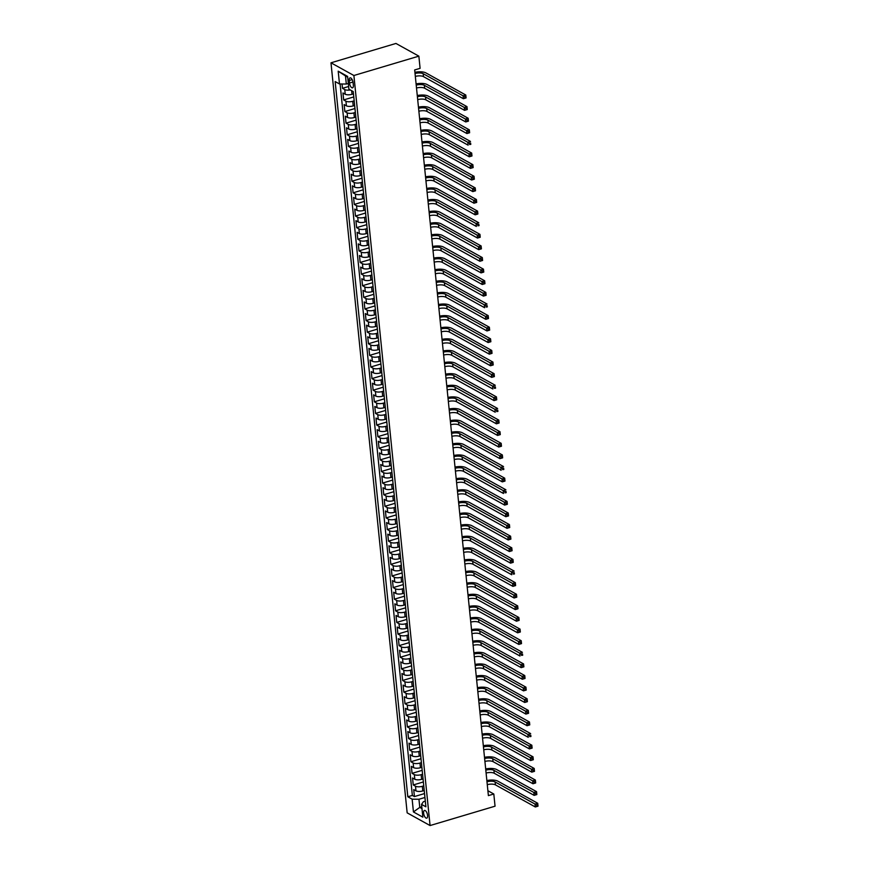 <?xml version="1.0" encoding="UTF-8"?>
<svg xmlns="http://www.w3.org/2000/svg" width="869" height="869" viewBox="0 0 869 869"><rect width="100%" height="100%" fill="white"/><g stroke="black" fill="none" stroke-linecap="round" stroke-linejoin="round"><path stroke-width="1.3" d="M427.581 815.404A4.008 1.738 -106.6 0 0 424.452 810.462A4.008 1.738 -106.6 0 0 423.616 813.21A4.008 1.738 -106.6 0 0 426.744 818.153A4.008 1.738 -106.6 0 0 427.581 815.404M330.98 62.807L407.159 812.852L430.068 825.55L353.889 75.505L330.98 62.807L395.949 43.45L418.858 56.148L353.889 75.505M342.049 84L342.495 88.323L348.632 86.487M353.477 93.874L352.032 94.297A5.008 1.825 174.2 0 1 345.221 94.221L342.962 92.972L343.668 99.935L353.781 96.915M354.65 105.486L353.205 105.909A5.008 1.825 -5.8 0 1 346.405 105.833L344.146 104.573L344.852 111.547L354.965 108.527M355.834 117.098L354.389 117.521A5.008 1.825 -5.8 0 1 347.578 117.445L345.319 116.185L346.025 123.159L356.138 120.139M357.007 128.699L355.562 129.133A5.008 1.825 -5.8 0 1 348.762 129.046L346.503 127.797L347.209 134.76L357.322 131.751M358.191 140.311L356.746 140.745A5.008 1.825 -5.8 0 1 349.935 140.659L347.676 139.409L348.382 146.372L358.495 143.363M359.364 151.923L357.93 152.357A5.008 1.825 -5.8 0 1 351.119 152.271L348.86 151.021L349.566 157.984L359.679 154.975M360.548 163.535L359.103 163.969A5.008 1.825 -5.8 0 1 352.293 163.883L350.033 162.633L350.75 169.596L360.863 166.587M361.732 175.147L360.287 175.571A5.008 1.825 -5.8 0 1 353.477 175.495L351.217 174.245L351.923 181.208L362.036 178.199M362.905 186.759L361.461 187.183A5.008 1.825 -5.8 0 1 354.661 187.107L352.401 185.857L353.107 192.82L363.22 189.8M364.089 198.371L362.645 198.795A5.008 1.825 -5.8 0 1 355.834 198.719L353.574 197.459L354.28 204.432L364.393 201.412M365.262 209.983L363.818 210.407A5.008 1.825 -5.8 0 1 357.018 210.331L354.758 209.071L355.464 216.044L365.577 213.024M366.446 221.584L365.002 222.019A5.008 1.825 -5.8 0 1 358.191 221.932L355.932 220.683L356.638 227.645L366.751 224.637M367.62 233.196L366.186 233.631A5.008 1.825 -5.8 0 1 359.375 233.544L357.116 232.295L357.822 239.257L367.935 236.249M368.804 244.808L367.359 245.243A5.008 1.825 -5.8 0 1 360.548 245.156L358.289 243.907L359.006 250.869L369.119 247.861M369.988 256.42L368.543 256.855A5.008 1.825 -5.8 0 1 361.732 256.768L359.473 255.519L360.179 262.481L370.292 259.473M371.161 268.032L369.716 268.456A5.008 1.825 -5.8 0 1 362.916 268.38L360.657 267.131L361.363 274.093L371.476 271.085M372.345 279.644L370.9 280.068A5.008 1.825 -5.8 0 1 364.089 279.992L361.83 278.743L362.536 285.705L372.649 282.686M373.518 291.256L372.084 291.68A5.008 1.825 -5.8 0 1 365.273 291.604L363.014 290.344L363.72 297.317L373.833 294.298M374.702 302.868L373.257 303.292A5.008 1.825 -5.8 0 1 366.446 303.216L364.187 301.956L364.893 308.929L375.006 305.91M375.875 314.469L374.441 314.904A5.008 1.825 -5.8 0 1 367.63 314.817L365.371 313.568L366.077 320.531L376.19 317.522M377.059 326.081L375.614 326.516A5.008 1.825 -5.8 0 1 368.804 326.429L366.544 325.18L367.261 332.143L377.374 329.134M378.243 337.693L376.798 338.128A5.008 1.825 -5.8 0 1 369.988 338.041L367.728 336.792L368.434 343.755L378.547 340.746M379.416 349.305L377.972 349.74A5.008 1.825 -5.8 0 1 371.172 349.653L368.912 348.404L369.618 355.367L379.731 352.358M380.6 360.917L379.156 361.341A5.008 1.825 -5.8 0 1 372.345 361.265L370.085 360.016L370.791 366.979L380.904 363.97M381.773 372.529L380.34 372.953A5.008 1.825 -5.8 0 1 373.529 372.877L371.269 371.617L371.975 378.591L382.088 375.571M382.957 384.141L381.513 384.565A5.008 1.825 -5.8 0 1 374.702 384.489L372.443 383.229L373.149 390.203L383.262 387.183M384.131 395.743L382.697 396.177A5.008 1.825 -5.8 0 1 375.886 396.101L373.627 394.841L374.333 401.815L384.446 398.795M385.315 407.355L383.87 407.789A5.008 1.825 -5.8 0 1 377.059 407.702L374.8 406.453L375.517 413.416L385.63 410.407M386.499 418.967L385.054 419.401A5.008 1.825 -5.8 0 1 378.243 419.314L375.984 418.065L376.69 425.028L386.803 422.019M387.672 430.579L386.227 431.013A5.008 1.825 -5.8 0 1 379.427 430.926L377.168 429.677L377.874 436.64L387.987 433.631M388.856 442.191L387.411 442.625A5.008 1.825 -5.8 0 1 380.6 442.538L378.341 441.289L379.047 448.252L389.16 445.243M390.029 453.803L388.595 454.226A5.008 1.825 -5.8 0 1 381.784 454.15L379.525 452.901L380.231 459.864L390.344 456.855M391.213 465.415L389.768 465.838A5.008 1.825 -5.8 0 1 382.957 465.762L380.698 464.502L381.404 471.476L391.517 468.456M392.386 477.027L390.952 477.45A5.008 1.825 -5.8 0 1 384.141 477.374L381.882 476.114L382.588 483.088L392.701 480.068M393.57 488.628L392.125 489.062A5.008 1.825 -5.8 0 1 385.315 488.986L383.055 487.726L383.772 494.7L393.885 491.68M394.754 500.24L393.309 500.674A5.008 1.825 -5.8 0 1 386.499 500.587L384.239 499.338L384.945 506.301L395.058 503.292M395.927 511.852L394.483 512.286A5.008 1.825 -5.8 0 1 387.683 512.199L385.423 510.95L386.129 517.913L396.242 514.904M397.111 523.464L395.667 523.898A5.008 1.825 -5.8 0 1 388.856 523.811L386.596 522.562L387.302 529.525L397.415 526.516M398.284 535.076L396.851 535.51A5.008 1.825 -5.8 0 1 390.04 535.423L387.78 534.174L388.486 541.137L398.599 538.128M399.468 546.688L398.024 547.112A5.008 1.825 -5.8 0 1 391.213 547.035L388.954 545.786L389.66 552.749L399.773 549.74M400.642 558.3L399.208 558.724A5.008 1.825 -5.8 0 1 392.397 558.648L390.138 557.387L390.844 564.361L400.957 561.341M401.826 569.912L400.381 570.336A5.008 1.825 -5.8 0 1 393.57 570.26L391.311 568.999L392.028 575.973L402.141 572.953M403.01 581.513L401.565 581.948A5.008 1.825 -5.8 0 1 394.754 581.872L392.495 580.611L393.201 587.585L403.314 584.565M404.183 593.125L402.738 593.56A5.008 1.825 -5.8 0 1 395.938 593.473L393.679 592.224L394.385 599.186L404.498 596.177M405.367 604.737L403.922 605.172A5.008 1.825 -5.8 0 1 397.111 605.085L394.852 603.836L395.558 610.798L405.671 607.789M406.54 616.349L405.106 616.784A5.008 1.825 -5.8 0 1 398.295 616.697L396.036 615.448L396.742 622.41L406.855 619.401M407.724 627.961L406.279 628.396A5.008 1.825 -5.8 0 1 399.468 628.309L397.209 627.06L397.915 634.022L408.028 631.013M408.897 639.573L407.463 639.997A5.008 1.825 -5.8 0 1 400.652 639.921L398.393 638.672L399.099 645.634L409.212 642.625M410.081 651.185L408.636 651.609A5.008 1.825 -5.8 0 1 401.826 651.533L399.566 650.273L400.283 657.246L410.396 654.227M411.265 662.797L409.82 663.221A5.008 1.825 -5.8 0 1 403.01 663.145L400.75 661.885L401.456 668.858L411.569 665.839M412.438 674.398L410.994 674.833A5.008 1.825 -5.8 0 1 404.194 674.746L401.934 673.497L402.64 680.47L412.753 677.451M413.622 686.01L412.178 686.445A5.008 1.825 -5.8 0 1 405.367 686.358L403.107 685.109L403.813 692.072L413.926 689.063M414.795 697.622L413.362 698.057A5.008 1.825 -5.8 0 1 406.551 697.97L404.291 696.721L404.997 703.684L415.11 700.675M415.979 709.234L414.535 709.669A5.008 1.825 -5.8 0 1 407.724 709.582L405.465 708.333L406.171 715.296L416.284 712.287M417.153 720.846L415.719 721.281A5.008 1.825 -5.8 0 1 408.908 721.194L406.649 719.945L407.355 726.908L417.468 723.899M418.337 732.458L416.892 732.882A5.008 1.825 -5.8 0 1 410.081 732.806L407.822 731.557L408.539 738.52L418.652 735.511M419.521 744.07L418.076 744.494A5.008 1.825 -5.8 0 1 411.265 744.418L409.006 743.158L409.712 750.132L419.825 747.112M420.694 755.682L419.249 756.106A5.008 1.825 -5.8 0 1 412.449 756.03L410.19 754.77L410.896 761.744L421.009 758.724M421.878 767.284L420.433 767.718A5.008 1.825 -5.8 0 1 413.622 767.631L411.363 766.382L412.069 773.356L422.182 770.336M423.051 778.896L421.617 779.33A5.008 1.825 -5.8 0 1 414.806 779.243L412.547 777.994L413.253 784.957L423.366 781.948M418.858 56.148L420.096 68.336L414.676 69.944L488.389 795.613L493.809 794.005L487.9 790.725M349.251 80.491L349.512 83.044A3.889 1.684 -106.6 0 0 352.542 87.834A3.889 1.684 -106.6 0 0 353.346 85.173L353.086 82.62A3.889 1.684 -106.6 0 0 350.066 77.841A3.889 1.684 -106.6 0 0 349.251 80.491L352.195 79.622M425.321 801.164L423.409 801.729L421.552 804.39L425.886 806.801L353.238 91.582L348.903 89.181L347.611 76.407L338.193 71.193L339.497 83.967L335.162 81.567L407.811 796.775L412.145 799.176L418.956 799.263L419.781 807.388L421.986 808.615M421.552 804.39L422.855 817.164L413.438 811.95L412.145 799.176M423.757 785.869L422.323 786.293A5.008 1.825 174.2 0 1 415.512 786.217L413.253 784.957M424.235 790.508L422.79 790.942L422.323 786.293M422.584 774.257L421.139 774.681A5.008 1.825 174.2 0 1 414.328 774.605L412.069 773.356M421.4 762.645L419.966 763.069A5.008 1.825 174.2 0 1 413.155 762.993L410.896 761.744M420.227 751.033L418.782 751.468A5.008 1.825 174.2 0 1 411.971 751.381L409.712 750.132M419.043 739.421L417.598 739.856A5.008 1.825 174.2 0 1 410.798 739.769L408.539 738.52M417.87 727.809L416.425 728.244A5.008 1.825 174.2 0 1 409.614 728.157L407.355 726.908M416.685 716.197L415.241 716.632A5.008 1.825 174.2 0 1 408.43 716.545L406.171 715.296M415.501 704.596L414.068 705.02A5.008 1.825 174.2 0 1 407.257 704.944L404.997 703.684M414.328 692.984L412.884 693.408A5.008 1.825 174.2 0 1 406.073 693.332L403.813 692.072M413.144 681.372L411.71 681.796A5.008 1.825 174.2 0 1 404.9 681.72L402.64 680.47M411.971 669.76L410.526 670.184A5.008 1.825 174.2 0 1 403.716 670.108L401.456 668.858M410.787 658.148L409.342 658.583A5.008 1.825 174.2 0 1 402.543 658.496L400.283 657.246M409.614 646.536L408.169 646.971A5.008 1.825 174.2 0 1 401.359 646.884L399.099 645.634M408.43 634.924L406.985 635.358A5.008 1.825 174.2 0 1 400.174 635.272L397.915 634.022M407.246 623.312L405.812 623.746A5.008 1.825 174.2 0 1 399.001 623.66L396.742 622.41M406.073 611.711L404.628 612.134A5.008 1.825 174.2 0 1 397.817 612.058L395.558 610.798M404.889 600.099L403.455 600.522A5.008 1.825 174.2 0 1 396.644 600.446L394.385 599.186M403.716 588.487L402.271 588.91A5.008 1.825 174.2 0 1 395.46 588.834L393.201 587.585M402.532 576.875L401.087 577.298A5.008 1.825 174.2 0 1 394.287 577.222L392.028 575.973M401.359 565.263L399.914 565.697A5.008 1.825 174.2 0 1 393.103 565.61L390.844 564.361M400.174 553.651L398.73 554.085A5.008 1.825 174.2 0 1 391.919 553.998L389.66 552.749M398.99 542.039L397.557 542.473A5.008 1.825 174.2 0 1 390.746 542.386L388.486 541.137M397.817 530.427L396.373 530.861A5.008 1.825 174.2 0 1 389.562 530.774L387.302 529.525M396.633 518.826L395.199 519.249A5.008 1.825 174.2 0 1 388.389 519.173L386.129 517.913M395.46 507.214L394.015 507.637A5.008 1.825 174.2 0 1 387.205 507.561L384.945 506.301M394.276 495.602L392.831 496.025A5.008 1.825 174.2 0 1 386.032 495.949L383.772 494.7M393.103 483.99L391.658 484.424A5.008 1.825 174.2 0 1 384.848 484.337L382.588 483.088M391.919 472.378L390.474 472.812A5.008 1.825 174.2 0 1 383.663 472.725L381.404 471.476M390.735 460.766L389.301 461.2A5.008 1.825 174.2 0 1 382.49 461.113L380.231 459.864M389.562 449.154L388.117 449.588A5.008 1.825 174.2 0 1 381.306 449.501L379.047 448.252M388.378 437.541L386.944 437.976A5.008 1.825 174.2 0 1 380.133 437.889L377.874 436.64M387.205 425.94L385.76 426.364A5.008 1.825 174.2 0 1 378.949 426.288L376.69 425.028M386.021 414.328L384.576 414.752A5.008 1.825 174.2 0 1 377.776 414.676L375.517 413.416M384.848 402.716L383.403 403.14A5.008 1.825 174.2 0 1 376.592 403.064L374.333 401.815M383.663 391.104L382.219 391.539A5.008 1.825 174.2 0 1 375.408 391.452L373.149 390.203M382.479 379.492L381.046 379.927A5.008 1.825 174.2 0 1 374.235 379.84L371.975 378.591M381.306 367.88L379.862 368.315A5.008 1.825 174.2 0 1 373.051 368.228L370.791 366.979M380.122 356.268L378.688 356.703A5.008 1.825 174.2 0 1 371.878 356.616L369.618 355.367M378.949 344.656L377.504 345.091A5.008 1.825 174.2 0 1 370.694 345.004L368.434 343.755M377.765 333.055L376.32 333.479A5.008 1.825 174.2 0 1 369.521 333.403L367.261 332.143M376.592 321.443L375.147 321.867A5.008 1.825 174.2 0 1 368.337 321.791L366.077 320.531M375.408 309.831L373.963 310.255A5.008 1.825 174.2 0 1 367.152 310.179L364.893 308.929M374.224 298.219L372.79 298.654A5.008 1.825 174.2 0 1 365.979 298.567L363.72 297.317M373.051 286.607L371.606 287.042A5.008 1.825 174.2 0 1 364.795 286.955L362.536 285.705M371.867 274.995L370.433 275.43A5.008 1.825 174.2 0 1 363.622 275.343L361.363 274.093M370.694 263.383L369.249 263.818A5.008 1.825 174.2 0 1 362.438 263.731L360.179 262.481M369.51 251.771L368.065 252.206A5.008 1.825 174.2 0 1 361.265 252.119L359.006 250.869M368.337 240.17L366.892 240.594A5.008 1.825 174.2 0 1 360.081 240.517L357.822 239.257M367.152 228.558L365.708 228.982A5.008 1.825 174.2 0 1 358.897 228.905L356.638 227.645M365.968 216.946L364.535 217.369A5.008 1.825 174.2 0 1 357.724 217.293L355.464 216.044M364.795 205.334L363.351 205.768A5.008 1.825 174.2 0 1 356.54 205.681L354.28 204.432M363.611 193.722L362.167 194.156A5.008 1.825 174.2 0 1 355.367 194.069L353.107 192.82M362.438 182.11L360.993 182.544A5.008 1.825 174.2 0 1 354.183 182.457L351.923 181.208M361.254 170.498L359.809 170.932A5.008 1.825 174.2 0 1 353.01 170.845L350.75 169.596M360.081 158.886L358.636 159.32A5.008 1.825 174.2 0 1 351.826 159.244L349.566 157.984M358.897 147.285L357.452 147.708A5.008 1.825 174.2 0 1 350.642 147.632L348.382 146.372M357.713 135.673L356.279 136.096A5.008 1.825 174.2 0 1 349.468 136.02L347.209 134.76M356.54 124.061L355.095 124.484A5.008 1.825 174.2 0 1 348.284 124.408L346.025 123.159M355.356 112.449L353.911 112.883A5.008 1.825 174.2 0 1 347.111 112.796L344.852 111.547M354.183 100.837L352.738 101.271A5.008 1.825 174.2 0 1 345.927 101.184L343.668 99.935M350.305 89.952A5.008 1.825 174.2 0 1 344.754 89.572L342.495 88.323M340.094 83.967L412.351 795.417L414.426 796.569L424.539 793.56M422.79 790.942A5.008 1.825 -5.8 0 1 415.979 790.855L413.72 789.606L414.426 796.569M347.687 77.145L345.482 75.918L346.307 84.043L339.497 83.967M348.328 83.446L346.307 84.043M493.809 794.005L495.048 806.193L430.068 825.55M421.802 806.79L419.781 807.388L413.438 811.95M424.941 797.481L418.956 799.263M412.351 795.417L407.811 796.775M345.482 75.918L338.193 71.193M415.045 73.496A6.268 2.281 174.2 0 1 423.17 73.702L463.079 95.818L465.784 95.014L425.886 72.898A9.396 3.422 -5.8 0 0 414.915 72.301M415.339 76.407A6.268 2.281 174.2 0 1 423.475 76.613L463.373 98.718L463.079 95.818L464.785 96.894L464.904 98.056L465.99 97.73L465.871 96.568L464.785 96.894M465.871 96.568L465.784 95.014L466.088 97.915L463.373 98.718L464.904 98.056M416.218 85.108A6.268 2.281 174.2 0 1 424.354 85.314L464.263 107.43L466.968 106.626L427.059 84.51A9.396 3.422 -5.8 0 0 416.099 83.913M416.512 88.008A6.268 2.281 174.2 0 1 424.648 88.225L464.557 110.33L464.263 107.43L465.969 108.506L466.088 109.668L467.164 109.342L467.044 108.18L465.969 108.506M467.044 108.18L466.968 106.626L467.261 109.527L464.557 110.33L466.088 109.668M417.402 96.72A6.268 2.281 174.2 0 1 425.538 96.926L465.436 119.042L468.152 118.238L428.243 96.122A9.396 3.422 -5.8 0 0 417.283 95.514M417.696 99.62A6.268 2.281 174.2 0 1 425.832 99.826L465.73 121.942L465.436 119.042L467.142 120.118L467.261 121.28L468.348 120.954L468.228 119.792L467.142 120.118M468.228 119.792L468.152 118.238L468.445 121.139L465.73 121.942L467.261 121.28M418.576 108.332A6.268 2.281 174.2 0 1 426.712 108.538L466.62 130.654L469.325 129.85L429.416 107.734A9.396 3.422 -5.8 0 0 418.456 107.126M418.88 111.232A6.268 2.281 174.2 0 1 427.005 111.438L466.914 133.554L466.62 130.654L468.326 131.73L468.445 132.892L469.521 132.566L469.412 131.404L468.326 131.73M469.412 131.404L469.325 129.85L469.618 132.751L466.914 133.554L468.445 132.892M419.76 119.944A6.268 2.281 174.2 0 1 427.896 120.15L467.794 142.266L470.509 141.451L430.6 119.346A9.396 3.422 -5.8 0 0 419.64 118.738M420.053 122.844A6.268 2.281 174.2 0 1 428.189 123.05L468.098 145.166L467.794 142.266L469.499 143.342L469.618 144.504L470.705 144.178L470.585 143.016L469.499 143.342M470.585 143.016L470.802 144.363L469.618 144.504M420.944 131.556A6.268 2.281 174.2 0 1 429.069 131.762L468.978 153.878L471.682 153.063L431.784 130.958A9.396 3.422 -5.8 0 0 420.813 130.35M421.237 134.456A6.268 2.281 174.2 0 1 429.362 134.662L469.271 156.778L468.978 153.878L470.683 154.943L470.802 156.105L471.889 155.79L471.769 154.628L470.683 154.943M471.769 154.628L471.682 153.063L471.976 155.975L469.271 156.778L470.802 156.105M422.117 143.168A6.268 2.281 174.2 0 1 430.253 143.374L470.162 165.479L472.866 164.675L432.958 142.559A9.396 3.422 -5.8 0 0 421.997 141.962M422.41 146.068A6.268 2.281 174.2 0 1 430.546 146.274L470.455 168.39L470.162 165.479L471.867 166.555L471.976 167.717L473.062 167.402L472.942 166.24L471.867 166.555M472.942 166.24L472.866 164.675L473.16 167.576L470.455 168.39L471.976 167.717M423.301 154.769A6.268 2.281 174.2 0 1 431.426 154.986L471.335 177.091L474.039 176.288L434.142 154.171A9.396 3.422 -5.8 0 0 423.17 153.574M423.594 157.68A6.268 2.281 174.2 0 1 431.73 157.886L471.628 180.002L471.335 177.091L473.04 178.167L473.16 179.329L474.246 179.003L474.126 177.852L473.04 178.167M474.126 177.852L474.039 176.288L474.344 179.188L471.628 180.002L473.16 179.329M424.474 166.381A6.268 2.281 174.2 0 1 432.61 166.587L472.519 188.703L475.224 187.9L435.315 165.783A9.396 3.422 -5.8 0 0 424.354 165.186M424.767 169.292A6.268 2.281 174.2 0 1 432.903 169.498L472.812 191.604L472.519 188.703L474.224 189.779L474.344 190.941L475.419 190.615L475.3 189.453L474.224 189.779M475.3 189.453L475.224 187.9L475.517 190.8L472.812 191.604L474.344 190.941M425.658 177.993A6.268 2.281 174.2 0 1 433.794 178.199L473.692 200.315L476.408 199.512L436.499 177.395A9.396 3.422 -5.8 0 0 425.538 176.798M425.951 180.893A6.268 2.281 174.2 0 1 434.087 181.11L473.985 203.216L473.692 200.315L475.397 201.391L475.517 202.553L476.603 202.227L476.484 201.065L475.397 201.391M476.484 201.065L476.408 199.512L476.701 202.412L473.985 203.216L475.517 202.553M426.831 189.605A6.268 2.281 174.2 0 1 434.967 189.811L474.876 211.927L477.581 211.124L437.672 189.007A9.396 3.422 -5.8 0 0 426.712 188.399M427.135 192.505A6.268 2.281 174.2 0 1 435.26 192.712L475.169 214.828L474.876 211.927L476.581 213.003L476.701 214.165L477.776 213.839L477.668 212.677L476.581 213.003M477.668 212.677L477.581 211.124L477.874 214.024L475.169 214.828L476.701 214.165M428.015 201.217A6.268 2.281 174.2 0 1 436.151 201.423L476.049 223.539L478.765 222.736L438.856 200.62A9.396 3.422 -5.8 0 0 427.896 200.011M428.308 204.117A6.268 2.281 174.2 0 1 436.444 204.324L476.353 226.44L476.049 223.539L477.754 224.615L477.874 225.777L478.96 225.451L478.841 224.289L477.754 224.615M478.841 224.289L479.058 225.636L477.874 225.777M429.199 212.829A6.268 2.281 174.2 0 1 437.324 213.035L477.233 235.151L479.938 234.337L440.04 212.232A9.396 3.422 -5.8 0 0 429.069 211.623M429.492 215.729A6.268 2.281 174.2 0 1 437.618 215.936L477.526 238.052L477.233 235.151L478.938 236.227L479.058 237.378L480.144 237.063L480.025 235.901L478.938 236.227M480.025 235.901L479.938 234.337L480.231 237.248L477.526 238.052L479.058 237.378M430.372 224.441A6.268 2.281 174.2 0 1 438.508 224.647L478.417 246.763L481.122 245.949L441.213 223.844A9.396 3.422 -5.8 0 0 430.253 223.235M430.666 227.341A6.268 2.281 174.2 0 1 438.802 227.548L478.71 249.664L478.417 246.763L480.122 247.828L480.231 248.99L481.317 248.675L481.198 247.513L480.122 247.828M481.198 247.513L481.122 245.949L481.415 248.849L478.71 249.664L480.231 248.99M431.556 236.053A6.268 2.281 174.2 0 1 439.681 236.259L479.59 258.365L482.295 257.561L442.397 235.445A9.396 3.422 -5.8 0 0 431.426 234.847M431.85 238.953A6.268 2.281 174.2 0 1 439.986 239.16L479.884 261.276L479.59 258.365L481.296 259.44L481.415 260.602L482.501 260.287L482.382 259.125L481.296 259.44M482.382 259.125L482.295 257.561L482.599 260.461L479.884 261.276L481.415 260.602M432.729 247.654A6.268 2.281 174.2 0 1 440.865 247.871L480.774 269.977L483.479 269.173L443.57 247.057A9.396 3.422 -5.8 0 0 432.61 246.459M433.023 250.565A6.268 2.281 174.2 0 1 441.159 250.772L481.068 272.877L480.774 269.977L482.48 271.052L482.599 272.214L483.675 271.888L483.555 270.737L482.48 271.052M483.555 270.737L483.479 269.173L483.772 272.073L481.068 272.877L482.599 272.214M433.913 259.266A6.268 2.281 174.2 0 1 442.049 259.473L481.947 281.589L484.663 280.785L444.754 258.669A9.396 3.422 -5.8 0 0 433.794 258.071M434.207 262.177A6.268 2.281 174.2 0 1 442.343 262.384L482.241 284.489L481.947 281.589L483.653 282.664L483.772 283.826L484.859 283.5L484.739 282.338L483.653 282.664M484.739 282.338L484.663 280.785L484.956 283.685L482.241 284.489L483.772 283.826M435.087 270.878A6.268 2.281 174.2 0 1 443.223 271.085L483.131 293.201L485.836 292.397L445.927 270.281A9.396 3.422 -5.8 0 0 434.967 269.683M435.391 273.778A6.268 2.281 174.2 0 1 443.516 273.996L483.425 296.101L483.131 293.201L484.837 294.276L484.956 295.438L486.032 295.112L485.923 293.95L484.837 294.276M485.923 293.95L485.836 292.397L486.129 295.297L483.425 296.101L484.956 295.438M436.271 282.49A6.268 2.281 174.2 0 1 444.407 282.697L484.305 304.813L487.02 304.009L447.111 281.893A9.396 3.422 -5.8 0 0 436.151 281.284M436.564 285.39A6.268 2.281 174.2 0 1 444.7 285.597L484.609 307.713L484.305 304.813L486.01 305.888L486.129 307.05L487.216 306.724L487.096 305.562L486.01 305.888M487.096 305.562L487.313 306.909L486.129 307.05M437.455 294.102A6.268 2.281 174.2 0 1 445.58 294.309L485.489 316.425L488.193 315.621L448.295 293.505A9.396 3.422 -5.8 0 0 437.324 292.896M437.748 297.002A6.268 2.281 174.2 0 1 445.873 297.209L485.782 319.325L485.489 316.425L487.194 317.5L487.313 318.662L488.4 318.336L488.28 317.174L487.194 317.5M488.28 317.174L488.193 315.621L488.487 318.521L485.782 319.325L487.313 318.662M438.628 305.714A6.268 2.281 174.2 0 1 446.764 305.921L486.673 328.037L489.377 327.222L449.469 305.117A9.396 3.422 -5.8 0 0 438.508 304.508M438.921 308.614A6.268 2.281 174.2 0 1 447.057 308.821L486.966 330.937L486.673 328.037L488.378 329.112L488.487 330.263L489.573 329.948L489.453 328.786L488.378 329.112M489.453 328.786L489.377 327.222L489.671 330.133L486.966 330.937L488.487 330.263M439.812 317.326A6.268 2.281 174.2 0 1 447.937 317.533L487.846 339.649L490.55 338.834L450.653 316.729A9.396 3.422 -5.8 0 0 439.681 316.12M440.105 320.226A6.268 2.281 174.2 0 1 448.241 320.433L488.139 342.549L487.846 339.649L489.551 340.713L489.671 341.875L490.757 341.56L490.637 340.398L489.551 340.713M490.637 340.398L490.55 338.834L490.855 341.734L488.139 342.549L489.671 341.875M440.985 328.938A6.268 2.281 174.2 0 1 449.121 329.145L489.03 351.25L491.735 350.446L451.826 328.33A9.396 3.422 -5.8 0 0 440.865 327.732M441.278 331.839A6.268 2.281 174.2 0 1 449.414 332.045L489.323 354.161L489.03 351.25L490.735 352.325L490.855 353.487L491.93 353.172L491.811 352.01L490.735 352.325M491.811 352.01L491.735 350.446L492.028 353.346L489.323 354.161L490.855 353.487M442.169 340.539A6.268 2.281 174.2 0 1 450.305 340.757L490.203 362.862L492.919 362.058L453.01 339.942A9.396 3.422 -5.8 0 0 442.049 339.344M442.462 343.451A6.268 2.281 174.2 0 1 450.598 343.657L490.496 365.762L490.203 362.862L491.908 363.937L492.028 365.099L493.114 364.774L492.995 363.622L491.908 363.937M492.995 363.622L492.919 362.058L493.212 364.958L490.496 365.762L492.028 365.099M443.342 352.151A6.268 2.281 174.2 0 1 451.478 352.358L491.387 374.474L494.092 373.67L454.183 351.554A9.396 3.422 -5.8 0 0 443.223 350.957M443.646 355.052A6.268 2.281 174.2 0 1 451.771 355.269L491.68 377.374L491.387 374.474L493.092 375.549L493.212 376.712L494.287 376.386L494.179 375.223L493.092 375.549M494.179 375.223L494.092 373.67L494.385 376.57L491.68 377.374L493.212 376.712M444.526 363.763A6.268 2.281 174.2 0 1 452.662 363.97L492.56 386.086L495.276 385.282L455.367 363.166A9.396 3.422 -5.8 0 0 444.407 362.569M444.819 366.664A6.268 2.281 174.2 0 1 452.955 366.881L492.864 388.986L492.56 386.086L494.265 387.161L494.385 388.324L495.471 387.998L495.352 386.835L494.265 387.161M495.352 386.835L495.569 388.182L494.385 388.324M445.71 375.375A6.268 2.281 174.2 0 1 453.835 375.582L493.744 397.698L496.449 396.894L456.551 374.778A9.396 3.422 -5.8 0 0 445.58 374.17M446.003 378.276A6.268 2.281 174.2 0 1 454.129 378.482L494.037 400.598L493.744 397.698L495.449 398.773L495.569 399.936L496.655 399.61L496.536 398.447L495.449 398.773M496.536 398.447L496.449 396.894L496.742 399.794L494.037 400.598L495.569 399.936M446.883 386.987A6.268 2.281 174.2 0 1 455.019 387.194L494.928 409.31L497.633 408.506L457.724 386.39A9.396 3.422 -5.8 0 0 446.764 385.782M447.177 389.888A6.268 2.281 174.2 0 1 455.313 390.094L495.221 412.21L494.928 409.31L496.633 410.385L496.742 411.548L497.828 411.222L497.709 410.059L496.633 410.385M497.709 410.059L497.926 411.406L496.742 411.548M448.067 398.599A6.268 2.281 174.2 0 1 456.192 398.806L496.101 420.922L498.806 420.107L458.908 398.002A9.396 3.422 -5.8 0 0 447.937 397.394M448.361 401.5A6.268 2.281 174.2 0 1 456.497 401.706L496.395 423.822L496.101 420.922L497.807 421.997L497.926 423.149L499.012 422.834L498.893 421.671L497.807 421.997M498.893 421.671L498.806 420.107L499.11 423.018L496.395 423.822L497.926 423.149M449.24 410.211A6.268 2.281 174.2 0 1 457.376 410.418L497.285 432.534L499.99 431.719L460.081 409.614A9.396 3.422 -5.8 0 0 449.121 409.006M449.534 413.112A6.268 2.281 174.2 0 1 457.67 413.318L497.579 435.434L497.285 432.534L498.991 433.598L499.11 434.761L500.186 434.446L500.066 433.283L498.991 433.598M500.066 433.283L499.99 431.719L500.283 434.619L497.579 435.434L499.11 434.761M450.424 421.823A6.268 2.281 174.2 0 1 458.56 422.03L498.458 444.135L501.174 443.331L461.265 421.215A9.396 3.422 -5.8 0 0 450.305 420.618M450.718 424.724A6.268 2.281 174.2 0 1 458.854 424.93L498.752 447.046L498.458 444.135L500.164 445.21L500.283 446.373L501.37 446.058L501.25 444.895L500.164 445.21M501.25 444.895L501.174 443.331L501.467 446.231L498.752 447.046L500.283 446.373M451.598 433.425A6.268 2.281 174.2 0 1 459.734 433.642L499.642 455.747L502.347 454.943L462.438 432.827A9.396 3.422 -5.8 0 0 451.478 432.23M451.902 436.336A6.268 2.281 174.2 0 1 460.027 436.542L499.936 458.647L499.642 455.747L501.348 456.822L501.467 457.985L502.543 457.659L502.434 456.507L501.348 456.822M502.434 456.507L502.347 454.943L502.64 457.844L499.936 458.647L501.467 457.985M452.782 445.037A6.268 2.281 174.2 0 1 460.918 445.243L500.816 467.359L503.531 466.555L463.622 444.439A9.396 3.422 -5.8 0 0 452.662 443.842M453.075 447.937A6.268 2.281 174.2 0 1 461.211 448.154L501.12 470.259L500.816 467.359L502.521 468.434L502.64 469.597L503.727 469.271L503.607 468.109L502.521 468.434M503.607 468.109L503.824 469.456L502.64 469.597M453.966 456.649A6.268 2.281 174.2 0 1 462.091 456.855L502 478.971L504.704 478.167L464.806 456.051A9.396 3.422 -5.8 0 0 453.835 455.454M454.259 459.549A6.268 2.281 174.2 0 1 462.384 459.766L502.293 481.871L502 478.971L503.705 480.046L503.824 481.209L504.911 480.883L504.791 479.721L503.705 480.046M504.791 479.721L504.704 478.167L504.998 481.068L502.293 481.871L503.824 481.209M455.139 468.261A6.268 2.281 174.2 0 1 463.275 468.467L503.184 490.583L505.888 489.779L465.98 467.663A9.396 3.422 -5.8 0 0 455.019 467.055M455.432 471.161A6.268 2.281 174.2 0 1 463.568 471.367L503.477 493.483L503.184 490.583L504.889 491.658L504.998 492.821L506.084 492.495L505.964 491.333L504.889 491.658M505.964 491.333L506.182 492.68L504.998 492.821M456.323 479.873A6.268 2.281 174.2 0 1 464.448 480.079L504.357 502.195L507.061 501.391L467.164 479.275A9.396 3.422 -5.8 0 0 456.192 478.667M456.616 482.773A6.268 2.281 174.2 0 1 464.752 482.979L504.65 505.095L504.357 502.195L506.062 503.27L506.182 504.433L507.268 504.107L507.148 502.945L506.062 503.27M507.148 502.945L507.061 501.391L507.366 504.292L504.65 505.095L506.182 504.433M457.496 491.485A6.268 2.281 174.2 0 1 465.632 491.691L505.541 513.807L508.246 512.992L468.337 490.887A9.396 3.422 -5.8 0 0 457.376 490.279M457.789 494.385A6.268 2.281 174.2 0 1 465.925 494.591L505.834 516.707L505.541 513.807L507.246 514.882L507.366 516.034L508.441 515.719L508.322 514.557L507.246 514.882M508.322 514.557L508.246 512.992L508.539 515.904L505.834 516.707L507.366 516.034M458.68 503.097A6.268 2.281 174.2 0 1 466.816 503.303L506.714 525.419L509.43 524.604L469.521 502.499A9.396 3.422 -5.8 0 0 458.56 501.891M458.973 505.997A6.268 2.281 174.2 0 1 467.109 506.203L507.007 528.319L506.714 525.419L508.419 526.484L508.539 527.646L509.625 527.331L509.506 526.169L508.419 526.484M509.506 526.169L509.43 524.604L509.723 527.505L507.007 528.319L508.539 527.646M459.853 514.709A6.268 2.281 174.2 0 1 467.989 514.915L507.898 537.02L510.603 536.216L470.694 514.1A9.396 3.422 -5.8 0 0 459.734 513.503M460.157 517.609A6.268 2.281 174.2 0 1 468.282 517.815L508.191 539.931L507.898 537.02L509.603 538.096L509.723 539.258L510.798 538.943L510.69 537.781L509.603 538.096M510.69 537.781L510.603 536.216L510.896 539.117L508.191 539.931L509.723 539.258M461.037 526.31A6.268 2.281 174.2 0 1 469.173 526.527L509.071 548.632L511.787 547.828L471.878 525.712A9.396 3.422 -5.8 0 0 460.918 525.115M461.33 529.221A6.268 2.281 174.2 0 1 469.466 529.427L509.375 551.533L509.071 548.632L510.776 549.708L510.896 550.87L511.982 550.544L511.863 549.393L510.776 549.708M511.863 549.393L511.787 547.828L512.08 550.729L509.375 551.533L510.896 550.87M462.221 537.922A6.268 2.281 174.2 0 1 470.346 538.128L510.255 560.244L512.96 559.44L473.062 537.324A9.396 3.422 -5.8 0 0 462.091 536.727M462.514 540.822A6.268 2.281 174.2 0 1 470.64 541.039L510.548 563.145L510.255 560.244L511.96 561.32L512.08 562.482L513.166 562.156L513.047 560.994L511.96 561.32M513.047 560.994L512.96 559.44L513.253 562.341L510.548 563.145L512.08 562.482M463.394 549.534A6.268 2.281 174.2 0 1 471.53 549.74L511.439 571.856L514.144 571.052L474.235 548.936A9.396 3.422 -5.8 0 0 463.275 548.339M463.688 552.434A6.268 2.281 174.2 0 1 471.824 552.651L511.732 574.757L511.439 571.856L513.144 572.932L513.253 574.094L514.339 573.768L514.22 572.606L513.144 572.932M514.22 572.606L514.437 573.953L513.253 574.094M464.578 561.146A6.268 2.281 174.2 0 1 472.703 561.352L512.612 583.468L515.317 582.664L475.419 560.548A9.396 3.422 -5.8 0 0 464.448 559.94M464.872 564.046A6.268 2.281 174.2 0 1 473.008 564.253L512.906 586.369L512.612 583.468L514.318 584.544L514.437 585.706L515.523 585.38L515.404 584.218L514.318 584.544M515.404 584.218L515.317 582.664L515.621 585.565L512.906 586.369L514.437 585.706M465.751 572.758A6.268 2.281 174.2 0 1 473.887 572.964L513.796 595.08L516.501 594.266L476.592 572.16A9.396 3.422 -5.8 0 0 465.632 571.552M466.045 575.658A6.268 2.281 174.2 0 1 474.181 575.865L514.09 597.981L513.796 595.08L515.502 596.156L515.621 597.318L516.697 596.992L516.577 595.83L515.502 596.156M516.577 595.83L516.501 594.266L516.794 597.177L514.09 597.981L515.621 597.318M466.935 584.37A6.268 2.281 174.2 0 1 475.071 584.576L514.969 606.692L517.685 605.878L477.776 583.772A9.396 3.422 -5.8 0 0 466.816 583.164M467.229 587.27A6.268 2.281 174.2 0 1 475.365 587.477L515.263 609.593L514.969 606.692L516.675 607.768L516.794 608.919L517.881 608.604L517.761 607.442L516.675 607.768M517.761 607.442L517.685 605.878L517.978 608.789L515.263 609.593L516.794 608.919M468.109 595.982A6.268 2.281 174.2 0 1 476.245 596.188L516.153 618.293L518.858 617.49L478.949 595.384A9.396 3.422 -5.8 0 0 467.989 594.776M468.413 598.882A6.268 2.281 174.2 0 1 476.538 599.089L516.447 621.205L516.153 618.293L517.859 619.369L517.978 620.531L519.054 620.216L518.945 619.054L517.859 619.369M518.945 619.054L518.858 617.49L519.151 620.39L516.447 621.205L517.978 620.531M469.293 607.594A6.268 2.281 174.2 0 1 477.429 607.8L517.327 629.906L520.042 629.102L480.133 606.986A9.396 3.422 -5.8 0 0 469.173 606.388M469.586 610.494A6.268 2.281 174.2 0 1 477.722 610.701L517.631 632.817L517.327 629.906L519.032 630.981L519.151 632.143L520.238 631.828L520.118 630.666L519.032 630.981M520.118 630.666L520.042 629.102L520.335 632.002L517.631 632.817L519.151 632.143M470.477 619.195A6.268 2.281 174.2 0 1 478.602 619.412L518.511 641.518L521.215 640.714L481.317 618.598A9.396 3.422 -5.8 0 0 470.346 618M470.77 622.106A6.268 2.281 174.2 0 1 478.895 622.313L518.804 644.418L518.511 641.518L520.216 642.593L520.335 643.755L521.422 643.429L521.302 642.267L520.216 642.593M521.302 642.267L521.215 640.714L521.509 643.614L518.804 644.418L520.335 643.755M471.65 630.807A6.268 2.281 174.2 0 1 479.786 631.013L519.695 653.13L522.399 652.326L482.491 630.21A9.396 3.422 -5.8 0 0 471.53 629.612M471.943 633.707A6.268 2.281 174.2 0 1 480.079 633.925L519.988 656.03L519.695 653.13L521.4 654.205L521.509 655.367L522.595 655.041L522.475 653.879L521.4 654.205M522.475 653.879L522.693 655.226L521.509 655.367M472.834 642.419A6.268 2.281 174.2 0 1 480.959 642.625L520.868 664.742L523.572 663.938L483.675 641.822A9.396 3.422 -5.8 0 0 472.703 641.224M473.127 645.319A6.268 2.281 174.2 0 1 481.263 645.537L521.161 667.642L520.868 664.742L522.573 665.817L522.693 666.979L523.779 666.653L523.659 665.491L522.573 665.817M523.659 665.491L523.572 663.938L523.877 666.838L521.161 667.642L522.693 666.979M474.007 654.031A6.268 2.281 174.2 0 1 482.143 654.238L522.052 676.354L524.757 675.55L484.848 653.434A9.396 3.422 -5.8 0 0 473.887 652.825M474.3 656.931A6.268 2.281 174.2 0 1 482.436 657.138L522.345 679.254L522.052 676.354L523.757 677.429L523.877 678.591L524.952 678.265L524.833 677.103L523.757 677.429M524.833 677.103L524.757 675.55L525.05 678.45L522.345 679.254L523.877 678.591M475.191 665.643A6.268 2.281 174.2 0 1 483.327 665.85L523.225 687.966L525.941 687.151L486.032 665.046A9.396 3.422 -5.8 0 0 475.071 664.437M475.484 668.543A6.268 2.281 174.2 0 1 483.62 668.75L523.518 690.866L523.225 687.966L524.93 689.041L525.05 690.203L526.136 689.877L526.017 688.715L524.93 689.041M526.017 688.715L525.941 687.151L526.234 690.062L523.518 690.866L525.05 690.203M476.364 677.255A6.268 2.281 174.2 0 1 484.5 677.462L524.409 699.578L527.114 698.763L487.205 676.658A9.396 3.422 -5.8 0 0 476.245 676.049M476.668 680.155A6.268 2.281 174.2 0 1 484.793 680.362L524.702 702.478L524.409 699.578L526.114 700.653L526.234 701.804L527.309 701.489L527.201 700.327L526.114 700.653M527.201 700.327L527.114 698.763L527.407 701.674L524.702 702.478L526.234 701.804M477.548 688.867A6.268 2.281 174.2 0 1 485.684 689.074L525.582 711.179L528.298 710.375L488.389 688.27A9.396 3.422 -5.8 0 0 477.429 687.661M477.841 691.767A6.268 2.281 174.2 0 1 485.977 691.974L525.886 714.09L525.582 711.179L527.287 712.254L527.407 713.416L528.493 713.101L528.374 711.939L527.287 712.254M528.374 711.939L528.298 710.375L528.591 713.275L525.886 714.09L527.407 713.416M478.732 700.468A6.268 2.281 174.2 0 1 486.857 700.686L526.766 722.791L529.471 721.987L489.573 699.871A9.396 3.422 -5.8 0 0 478.602 699.273M479.025 703.379A6.268 2.281 174.2 0 1 487.151 703.586L527.059 725.702L526.766 722.791L528.471 723.866L528.591 725.028L529.677 724.703L529.558 723.551L528.471 723.866M529.558 723.551L529.471 721.987L529.764 724.887L527.059 725.702L528.591 725.028M479.905 712.08A6.268 2.281 174.2 0 1 488.041 712.298L527.95 734.403L530.655 733.599L490.746 711.483A9.396 3.422 -5.8 0 0 479.786 710.885M480.199 714.991A6.268 2.281 174.2 0 1 488.335 715.198L528.243 737.303L527.95 734.403L529.655 735.478L529.764 736.64L530.85 736.315L530.731 735.152L529.655 735.478M530.731 735.152L530.948 736.499L529.764 736.64M481.089 723.692A6.268 2.281 174.2 0 1 489.214 723.899L529.123 746.015L531.828 745.211L491.93 723.095A9.396 3.422 -5.8 0 0 480.959 722.497M481.383 726.593A6.268 2.281 174.2 0 1 489.519 726.81L529.417 748.915L529.123 746.015L530.829 747.09L530.948 748.252L532.034 747.927L531.915 746.764L530.829 747.09M531.915 746.764L531.828 745.211L532.132 748.111L529.417 748.915L530.948 748.252M482.262 735.304A6.268 2.281 174.2 0 1 490.398 735.511L530.307 757.627L533.012 756.823L493.103 734.707A9.396 3.422 -5.8 0 0 482.143 734.109M482.556 738.205A6.268 2.281 174.2 0 1 490.692 738.422L530.601 760.527L530.307 757.627L532.013 758.702L532.132 759.864L533.208 759.539L533.088 758.376L532.013 758.702M533.088 758.376L533.012 756.823L533.305 759.723L530.601 760.527L532.132 759.864M483.446 746.916A6.268 2.281 174.2 0 1 491.582 747.123L531.48 769.239L534.196 768.435L494.287 746.319A9.396 3.422 -5.8 0 0 483.327 745.711M483.74 749.817A6.268 2.281 174.2 0 1 491.876 750.023L531.774 772.139L531.48 769.239L533.186 770.314L533.305 771.476L534.392 771.151L534.272 769.988L533.186 770.314M534.272 769.988L534.196 768.435L534.489 771.335L531.774 772.139L533.305 771.476M484.62 758.528A6.268 2.281 174.2 0 1 492.756 758.735L532.664 780.851L535.369 780.036L495.46 757.931A9.396 3.422 -5.8 0 0 484.5 757.323M484.924 761.429A6.268 2.281 174.2 0 1 493.049 761.635L532.958 783.751L532.664 780.851L534.37 781.926L534.489 783.088L535.565 782.763L535.456 781.6L534.37 781.926M535.456 781.6L535.369 780.036L535.662 782.947L532.958 783.751L534.489 783.088M485.804 770.14A6.268 2.281 174.2 0 1 493.94 770.347L533.838 792.463L536.553 791.648L496.644 769.543A9.396 3.422 -5.8 0 0 485.684 768.935M486.097 773.041A6.268 2.281 174.2 0 1 494.233 773.247L534.142 795.363L533.838 792.463L535.543 793.538L535.662 794.69L536.749 794.375L536.629 793.212L535.543 793.538M536.629 793.212L536.553 791.648L536.846 794.559L534.142 795.363L535.662 794.69M486.988 781.752A6.268 2.281 174.2 0 1 495.113 781.959L535.022 804.064L537.726 803.26L497.828 781.155A9.396 3.422 -5.8 0 0 486.857 780.547M487.281 784.653A6.268 2.281 174.2 0 1 495.417 784.859L535.315 806.975L535.022 804.064L536.727 805.139L536.846 806.302L537.933 805.987L537.813 804.824L536.727 805.139M537.813 804.824L537.726 803.26L538.02 806.16L535.315 806.975L536.846 806.302M421.617 779.33L421.139 774.681M420.433 767.718L419.966 763.069M419.249 756.106L418.782 751.468M418.076 744.494L417.598 739.856M416.892 732.882L416.425 728.244M415.719 721.281L415.241 716.632M414.535 709.669L414.068 705.02M413.362 698.057L412.884 693.408M412.178 686.445L411.71 681.796M410.994 674.833L410.526 670.184M409.82 663.221L409.342 658.583M408.636 651.609L408.169 646.971M407.463 639.997L406.985 635.358M406.279 628.396L405.812 623.746M405.106 616.784L404.628 612.134M403.922 605.172L403.455 600.522M402.738 593.56L402.271 588.91M401.565 581.948L401.087 577.298M400.381 570.336L399.914 565.697M399.208 558.724L398.73 554.085M398.024 547.112L397.557 542.473M396.851 535.51L396.373 530.861M395.667 523.898L395.199 519.249M394.483 512.286L394.015 507.637M393.309 500.674L392.831 496.025M392.125 489.062L391.658 484.424M390.952 477.45L390.474 472.812M389.768 465.838L389.301 461.2M388.595 454.226L388.117 449.588M387.411 442.625L386.944 437.976M386.227 431.013L385.76 426.364M385.054 419.401L384.576 414.752M383.87 407.789L383.403 403.14M382.697 396.177L382.219 391.539M381.513 384.565L381.046 379.927M380.34 372.953L379.862 368.315M379.156 361.341L378.688 356.703M377.972 349.74L377.504 345.091M376.798 338.128L376.32 333.479M375.614 326.516L375.147 321.867M374.441 314.904L373.963 310.255M373.257 303.292L372.79 298.654M372.084 291.68L371.606 287.042M370.9 280.068L370.433 275.43M369.716 268.456L369.249 263.818M368.543 256.855L368.065 252.206M367.359 245.243L366.892 240.594M366.186 233.631L365.708 228.982M365.002 222.019L364.535 217.369M363.818 210.407L363.351 205.768M362.645 198.795L362.167 194.156M361.461 187.183L360.993 182.544M360.287 175.571L359.809 170.932M359.103 163.969L358.636 159.32M357.93 152.357L357.452 147.708M356.746 140.745L356.279 136.096M355.562 129.133L355.095 124.484M354.389 117.521L353.911 112.883M353.205 105.909L352.738 101.271M352.032 94.297L351.663 90.713M345.221 94.221L344.754 89.572M415.979 790.855L415.512 786.217M414.806 779.243L414.328 774.605M413.622 767.631L413.155 762.993M412.449 756.03L411.971 751.381M411.265 744.418L410.798 739.769M410.081 732.806L409.614 728.157M408.908 721.194L408.43 716.545M407.724 709.582L407.257 704.944M406.551 697.97L406.073 693.332M405.367 686.358L404.9 681.72M404.194 674.746L403.716 670.108M403.01 663.145L402.543 658.496M401.826 651.533L401.359 646.884M400.652 639.921L400.174 635.272M399.468 628.309L399.001 623.66M398.295 616.697L397.817 612.058M397.111 605.085L396.644 600.446M395.938 593.473L395.46 588.834M394.754 581.872L394.287 577.222M393.57 570.26L393.103 565.61M392.397 558.648L391.919 553.998M391.213 547.035L390.746 542.386M390.04 535.423L389.562 530.774M388.856 523.811L388.389 519.173M387.683 512.199L387.205 507.561M386.499 500.587L386.032 495.949M385.315 488.986L384.848 484.337M384.141 477.374L383.663 472.725M382.957 465.762L382.49 461.113M381.784 454.15L381.306 449.501M380.6 442.538L380.133 437.889M379.427 430.926L378.949 426.288M378.243 419.314L377.776 414.676M377.059 407.702L376.592 403.064M375.886 396.101L375.408 391.452M374.702 384.489L374.235 379.84M373.529 372.877L373.051 368.228M372.345 361.265L371.878 356.616M371.172 349.653L370.694 345.004M369.988 338.041L369.521 333.403M368.804 326.429L368.337 321.791M367.63 314.817L367.152 310.179M366.446 303.216L365.979 298.567M365.273 291.604L364.795 286.955M364.089 279.992L363.622 275.343M362.916 268.38L362.438 263.731M361.732 256.768L361.265 252.119M360.548 245.156L360.081 240.517M359.375 233.544L358.897 228.905M358.191 221.932L357.724 217.293M357.018 210.331L356.54 205.681M355.834 198.719L355.367 194.069M354.661 187.107L354.183 182.457M353.477 175.495L353.01 170.845M352.293 163.883L351.826 159.244M351.119 152.271L350.642 147.632M349.935 140.659L349.468 136.02M348.762 129.046L348.284 124.408M347.578 117.445L347.111 112.796M346.405 105.833L345.927 101.184M352.999 82.012L349.512 83.044M423.17 73.702L423.475 76.613M424.354 85.314L424.648 88.225M425.538 96.926L425.832 99.826M426.712 108.538L427.005 111.438M427.896 120.15L428.189 123.05M429.069 131.762L429.362 134.662M430.253 143.374L430.546 146.274M431.426 154.986L431.73 157.886M432.61 166.587L432.903 169.498M433.794 178.199L434.087 181.11M434.967 189.811L435.26 192.712M436.151 201.423L436.444 204.324M437.324 213.035L437.618 215.936M438.508 224.647L438.802 227.548M439.681 236.259L439.986 239.16M440.865 247.871L441.159 250.772M442.049 259.473L442.343 262.384M443.223 271.085L443.516 273.996M444.407 282.697L444.7 285.597M445.58 294.309L445.873 297.209M446.764 305.921L447.057 308.821M447.937 317.533L448.241 320.433M449.121 329.145L449.414 332.045M450.305 340.757L450.598 343.657M451.478 352.358L451.771 355.269M452.662 363.97L452.955 366.881M453.835 375.582L454.129 378.482M455.019 387.194L455.313 390.094M456.192 398.806L456.497 401.706M457.376 410.418L457.67 413.318M458.56 422.03L458.854 424.93M459.734 433.642L460.027 436.542M460.918 445.243L461.211 448.154M462.091 456.855L462.384 459.766M463.275 468.467L463.568 471.367M464.448 480.079L464.752 482.979M465.632 491.691L465.925 494.591M466.816 503.303L467.109 506.203M467.989 514.915L468.282 517.815M469.173 526.527L469.466 529.427M470.346 538.128L470.64 541.039M471.53 549.74L471.824 552.651M472.703 561.352L473.008 564.253M473.887 572.964L474.181 575.865M475.071 584.576L475.365 587.477M476.245 596.188L476.538 599.089M477.429 607.8L477.722 610.701M478.602 619.412L478.895 622.313M479.786 631.013L480.079 633.925M480.959 642.625L481.263 645.537M482.143 654.238L482.436 657.138M483.327 665.85L483.62 668.75M484.5 677.462L484.793 680.362M485.684 689.074L485.977 691.974M486.857 700.686L487.151 703.586M488.041 712.298L488.335 715.198M489.214 723.899L489.519 726.81M490.398 735.511L490.692 738.422M491.582 747.123L491.876 750.023M492.756 758.735L493.049 761.635M493.94 770.347L494.233 773.247M495.113 781.959L495.417 784.859"/></g></svg>

